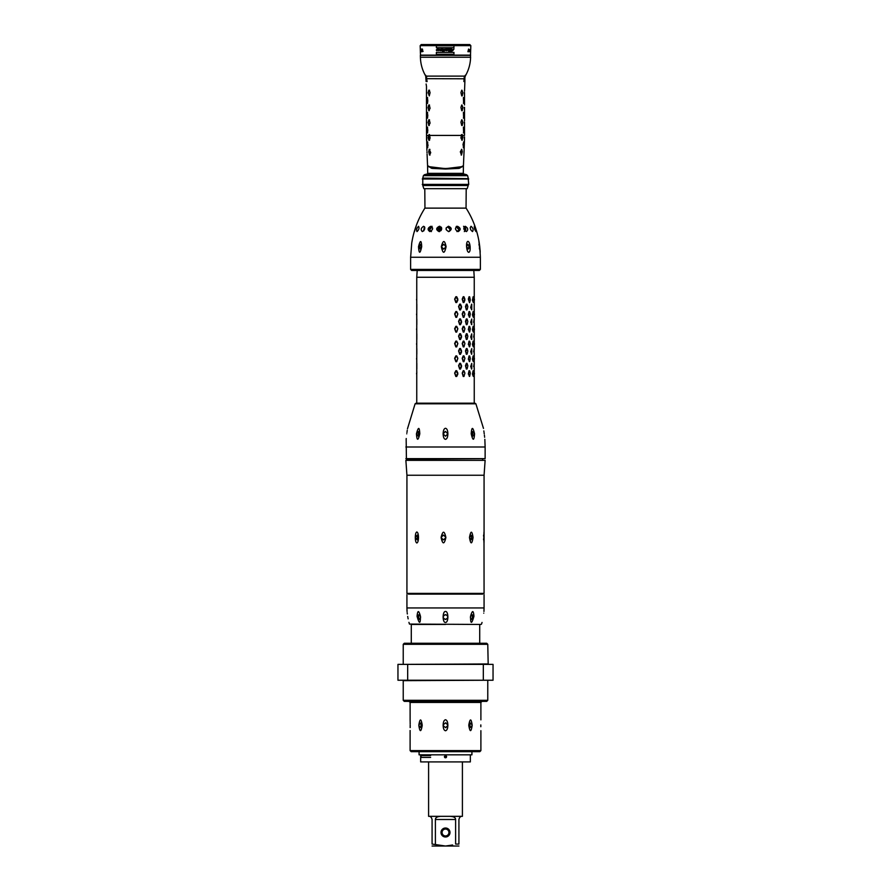 <?xml version="1.0" encoding="UTF-8"?>
<svg xmlns="http://www.w3.org/2000/svg" width="891" height="891" viewBox="0 0 891 891"><rect width="100%" height="100%" fill="white"/><g stroke="black" fill="none" stroke-linecap="round" stroke-linejoin="round"><path stroke-width="1.34" d="M466.895 188.68L423.838 188.68L422.78 185.506L468.22 185.506L467.162 188.68M422.78 185.506L422.791 178.645L468.22 178.645L422.78 178.111L423.381 175.672L467.619 175.672L468.22 178.111M422.78 184.771L468.22 184.771L468.22 185.506M466.561 174.703L463.465 173.89L427.535 173.89L424.439 174.703L466.561 174.703L467.619 175.672M468.209 178.645L468.722 184.415L422.278 184.415M422.278 179.002L468.722 179.002M463.398 165.938L459.333 168.31L445.5 169.023L431.656 168.31L427.602 165.938M464.311 136.936L464.456 140.321L464.501 136.936M429.328 140.277L430.108 137.871L429.54 135.421L461.46 135.421L462.206 134.574L462.83 136.958L462.139 140.288L460.892 137.871L461.46 135.421L462.206 135.421L461.493 134.586M429.573 140.277L428.861 140.288L428.181 137.905L428.56 135.421L426.589 135.421L426.9 150.445M426.544 140.321L426.477 120.831M427.067 153.976L427.569 165.67L431.456 167.742L445.5 168.499L459.556 167.742L463.431 165.67L464.1 150.434M464.1 150.445L464.456 140.321M464.144 149.332L463.933 153.976M463.008 144.353L463.799 141.947L463.587 147.706L463.008 144.353M460.324 151.793L461.772 149.376L462.306 151.76L461.46 155.067L460.324 151.793M426.9 150.434L426.856 149.332M428.025 145.3L427.413 147.706L427.201 141.947L428.025 145.3M427.68 147.706L427.691 141.947M430.721 152.651L429.54 155.067L428.694 151.76L429.228 149.376L430.721 152.651M430.008 155.067L428.939 151.76L429.941 149.387M427.624 166.016L432.38 168.41L445.5 169.023L458.62 168.41L463.376 166.016M426.488 86.338L426.11 84.021M425.653 75.167L426.11 81.538C426.11 85.736 426.11 85.736 426.11 81.538L426.577 81.538C426.266 86.182 426.266 86.182 426.577 81.538L427.123 81.538C426.477 87.418 426.477 87.418 427.123 81.538L426.098 76.08A2.116 0.568 -33.9 0 0 426.143 75.913M429.507 134.586L428.56 135.421M429.039 134.574L428.794 135.421L429.54 135.421L429.262 134.574M426.477 91.25L426.477 94.858M426.488 95.95L426.488 90.158M426.477 94.88L426.477 120.808M426.488 110.74L426.488 104.949M426.488 119.739L426.488 125.531M427.591 103.323L427.368 97.564L427.814 100.928L427.368 103.334L426.811 100.939L427.591 97.564M427.591 118.124L427.368 112.355L427.814 115.719L427.368 118.124L426.811 115.741L427.591 112.366M427.591 132.915L427.368 127.157L427.814 130.509L427.368 132.915L426.811 130.531L427.591 127.157M429.262 90.203L430.086 92.608L429.262 95.905L428.159 92.575L428.794 90.191L429.507 90.203M429.262 95.905L428.159 92.575M429.262 104.993L430.086 108.29L428.794 110.707L428.159 107.366L428.794 104.982L429.507 104.993M429.262 110.696L428.159 107.366M429.262 119.784L430.086 123.081L428.794 125.497L428.159 122.167L428.794 119.784L429.507 119.795M429.262 125.486L428.159 122.167M445.5 169.023L457.506 168.332L463.131 166.428M445.5 168.822L433.494 168.332L427.869 166.428M428.003 166.539L445.5 168.655L462.997 166.539M465.057 76.025L464.267 76.927L463.877 81.538C464.489 87.24 464.489 87.24 463.877 81.538L464.423 81.538C464.712 86.037 464.712 86.037 464.423 81.538L464.423 78.887M464.512 90.158L464.523 91.25M464.512 92.553L464.512 95.95L464.311 92.553M464.523 94.858L464.512 95.95M464.512 104.949L464.523 94.88M464.512 107.343L464.512 110.74L464.311 107.343M464.523 120.808L464.512 110.74M464.512 119.739L464.523 120.831M464.512 122.134L464.512 125.531L464.311 122.145M464.523 135.421L464.512 125.531M463.409 97.564L463.632 103.334L463.632 97.564L463.966 99.959M464.189 99.948L463.409 103.323M463.409 112.366L463.632 118.124L463.632 112.355L463.966 114.75M464.189 114.75L463.409 118.124M463.409 127.157L463.632 132.915L463.632 127.157L463.966 129.54M464.189 129.54L463.409 132.915M461.738 90.203L460.914 92.608L461.738 95.905M462.841 92.575L461.961 90.191L462.841 92.575L462.206 95.905L462.607 92.586M461.738 104.993L460.914 107.399L461.738 110.696M462.841 107.366L461.961 104.993L462.841 107.366L462.206 110.707L462.607 107.377M461.738 119.784L460.914 122.201L461.738 125.486M462.841 122.167L461.961 119.784L462.841 122.167L462.206 125.497L462.607 122.167M461.894 140.288L462.206 135.421M461.204 155.067L462.017 152.684L461.527 149.376M463.365 147.706L463.576 141.947M464.267 76.927A2.116 0.791 -153.3 0 0 464.534 77.439L464.89 78.43M426.577 78.675L464.89 78.798L464.89 81.538C464.89 85.736 464.89 85.736 464.89 81.538L464.423 81.538M465.347 75.167L464.902 76.08A1.582 0.635 -163 0 0 465.091 75.935L464.89 77.584L465.325 75.991C468.666 70.189 470.426 63.929 470.593 57.224L470.426 55.119M464.857 75.913L464.534 77.439M426.733 76.927A2.116 0.791 -26.6 0 1 426.455 77.439L426.254 76.515A2.116 0.969 -37.1 0 0 426.288 76.114L464.712 76.114A2.116 0.969 -142.9 0 0 464.746 76.515M422.512 44.55L468.488 44.55L421.231 44.55L420.173 45.641L470.827 45.641L469.769 44.55L445.5 44.55M426.254 76.515L426.098 76.08A1.582 0.635 -17 0 1 425.909 75.935M426.577 81.538L425.675 75.991C422.334 70.189 420.574 63.929 420.407 57.224L420.363 55.331L470.637 55.331M426.11 78.798L426.11 77.25L426.577 78.798M429.039 119.784L428.393 122.167M429.039 104.993L428.393 107.377M429.039 90.191L428.393 92.586M429.106 140.288L428.794 135.421M436.378 45.82L436.378 47.746L436.378 45.82L453.953 45.82L453.953 47.746L453.953 45.82M436.378 47.746L453.953 47.746M445.478 49.15L445.522 49.929L446.079 48.949L451.737 48.949L452.149 49.606L451.737 48.949L446.079 48.949L445.478 49.15L445.89 50.33L445.177 50.308L445.957 50.676L445.177 50.308M454.009 48.983L452.572 50.041L451.737 48.949L450.946 49.272M453.118 50.308L453.742 49.128L451.648 51.533L450.679 51.533L451.525 49.261L451.102 51.31M450.512 50.809L451.592 49.551M449.766 50.453L450.233 49.328L450.144 50.453M448.652 51.433L449.053 49.985L448.652 51.433L449.61 51.433L449.643 49.974L450.233 49.328L450.3 49.896M449.053 49.985L449.064 49.328L447.315 50.542L449.064 49.328L449.053 49.985M446.714 50.676L446.981 49.696L446.714 50.676L448.585 49.952M446.424 50.197L445.845 49.395L446.981 49.696L445.845 49.395L445.957 50.676M436.378 52.369L436.378 54.273L436.378 52.369L453.953 52.369L453.953 54.273L453.953 52.369M436.378 54.273L453.953 54.273M420.374 51.7L420.496 55.119L470.504 55.119L470.682 49.361M470.704 49.361L470.827 45.641M469.212 51.7L469.156 49.428L469.769 49.762M469.512 51.645L469.668 49.762M470.515 50.219L470.582 51.7L470.47 50.219M467.909 51.7L468.855 51.7L468.588 49.027L467.909 51.7M470.459 51.411L470.493 50.564L470.403 51.411M451.971 50.264L451.681 51.31L452.517 50.264M442.493 50.019L442.148 49.428L442.114 50.486M440.388 49.361L440.321 50.486L440.811 49.618M420.363 50.787L420.307 49.194L420.374 50.787M420.374 51.355L420.296 49.361M442.582 51.478L442.827 50.62L442.582 51.478L444.197 51.166L442.927 51.388L444.197 51.166L444.486 49.172L444.743 49.863L442.604 48.949L443.139 49.428L442.604 48.949L441.301 49.762L441.156 48.359M442.827 50.62L443.272 51.277L443.974 50.397L443.807 49.261L442.092 50.709L441.602 49.785L441.279 50.676L439.809 50.587L439.675 49.74L438.361 50.709L438.595 49.25L436.857 50.709L436.289 50.063L437.281 48.949L439.374 49.74L440.945 49.128L439.374 49.74L437.281 48.949M441.446 49.606L442.604 48.949M423.08 51.411L422.145 51.7L422.412 49.027L422.88 51.411M421.231 49.361L421.877 49.027L421.966 51.7L421.309 51.7L421.231 49.361M421.098 49.027L421.198 51.7L420.775 49.428M420.775 51.7L420.697 49.428M420.719 51.7L420.63 49.027M421.02 49.027L421.098 51.355L420.719 49.027M420.585 49.762L420.585 51.466M420.541 49.762L420.452 51.466M420.296 49.027L420.173 45.641M444.743 49.863L444.486 49.172L443.139 49.428L444.486 49.172M439.374 49.74L438.84 48.949L437.882 49.517L438.84 48.949L439.374 49.74L438.84 48.949M436.289 50.063L436.857 50.709L438.595 49.25L438.495 50.419M437.949 49.84L438.517 49.25M437.915 50.241L438.361 50.709L439.675 49.74L440.51 50.676M438.361 50.709L439.675 49.74L440.544 50.564M439.553 49.896L439.809 50.587L439.675 49.74M441.101 50.486L441.602 49.785L441.101 50.486L441.602 49.785L442.326 50.687M443.094 50.007L442.092 50.709L443.807 49.261L443.272 51.277L443.807 49.261L443.974 50.397M443.195 49.829L443.807 49.261L443.195 49.829M442.927 51.388L444.052 51.31M453.207 50.007L453.742 49.128M452.038 50.041L451.737 48.949M448.619 49.406L447.549 49.205M446.636 49.228L446.079 48.949M445.522 49.929L445.678 50.486M449.643 49.974L450.233 49.328M439.319 49.25L439.887 49.25M444.564 49.25L445.389 49.25M430.086 230.981L429.841 229.466L432.068 226.837M437.392 230.023L440.02 226.826L441.19 227.116M446.291 227.717L448.251 226.826L450.924 229.611M456.103 226.826L458.787 229.466L458.609 230.713M463.988 227.071L465.358 229.466L465.169 231.125M423.871 230.702L424.784 227.383M441.034 227.038L439.074 229.466L439.631 231.504M449.409 231.393L450.055 229.466L447.739 226.871M446.068 228.419L446.168 229.678M441.09 230.602L441.635 227.851M440.243 227.517L440.399 229.466L439.319 231.081M415.117 270.463L468.12 270.463L411.687 270.463L410.628 269.405L410.628 257.254L480.372 257.254L479.748 246.651C478.801 243.622 478.723 243.622 479.503 246.651L479.503 246.684C480.338 254.08 480.427 254.08 479.748 246.684C479.469 249.747 479.391 249.747 479.503 246.684M426.611 270.463L425.33 270.463M474.424 270.463L472.586 270.463M464.311 231.582C466.494 229.811 466.238 228.051 463.554 226.292M470.66 229.655L470.214 227.728M472.52 231.582C470.259 229.8 469.769 228.04 471.038 226.292C473.154 228.018 473.644 229.778 472.52 231.582M470.136 246.684C470.337 250.093 469.869 251.986 468.744 252.342C467.619 252.042 466.906 250.148 466.594 246.684L468.22 249.068L470.136 246.684L467.875 244.312L466.594 246.651C466.427 243.421 466.873 241.661 467.909 241.361C469.011 241.639 469.757 243.399 470.136 246.651M478.924 241.394L479.269 243.109C477.286 230.546 472.898 218.885 466.104 208.126L424.896 208.126C418.102 218.885 413.714 230.546 411.731 243.109L410.628 257.254M465.236 226.292C468.076 228.018 468.454 229.778 466.383 231.582C463.42 229.8 463.042 228.04 465.236 226.292M474.346 226.292L476.017 231.582C474.691 229.845 474.123 228.085 474.346 226.292M479.503 246.651C478.723 239.846 478.801 239.846 479.748 246.651L479.269 243.109M480.171 252.32L480.115 250.471M430.754 226.292C433.471 227.907 433.193 229.666 429.896 231.582C427.29 229.8 427.58 228.04 430.754 226.292M439.374 226.292C442.582 228.018 442.471 229.778 439.007 231.582C435.833 229.8 435.955 228.04 439.374 226.292M448.585 226.292C452.004 227.884 452.06 229.644 448.763 231.582C445.322 229.8 445.266 228.04 448.585 226.292M457.495 226.292C460.792 228.018 461.026 229.778 458.197 231.582C454.833 229.8 454.599 228.04 457.495 226.292M416.175 226.292L414.471 231.582L416.175 226.292M418.558 226.292C419.494 228.018 418.97 229.778 416.999 231.582C416.175 229.934 416.687 228.174 418.558 226.292M418.514 246.651L418.514 246.684C419.026 254.08 420.084 254.08 421.699 246.684L420.652 244.312L418.514 246.651C420.296 239.846 421.354 239.846 421.699 246.651M441.335 246.651L441.335 246.684C442.905 254.08 444.486 254.08 446.09 246.684L443.751 244.312L441.335 246.651C443.083 239.846 444.665 239.846 446.09 246.651M423.581 226.292C425.497 228.018 425.074 229.778 422.312 231.582C420.53 229.8 420.953 228.04 423.581 226.292M424.45 226.715L423.615 230.969M432.012 226.292C428.95 228.051 428.76 229.811 431.444 231.582M439.887 226.292C436.512 228.051 436.434 229.811 439.653 231.582M448.44 231.582C451.77 229.789 451.726 228.029 448.318 226.292M456.927 231.582C459.834 229.811 459.678 228.051 456.47 226.292M418.514 246.684L420.274 249.068L421.699 246.684M421.087 244.412A2.372 1.593 -90 0 0 419.962 246.684A2.372 1.593 -90 0 0 420.886 248.856M441.335 246.684L443.718 249.068L446.09 246.684M443.785 244.312A2.372 2.372 -90 0 0 441.435 246.684A2.372 2.372 -90 0 0 443.774 249.068M475.883 270.463L468.12 270.463L479.313 270.463L480.372 269.405L410.628 269.405M467.652 248.934A2.372 1.771 90 0 0 468.833 246.684A2.372 1.771 90 0 0 467.485 244.379M456.704 355.91L457.851 358.305L456.704 361.69L455.836 361.69L454.644 358.305L455.836 355.91L456.704 355.91L457.762 358.416L456.604 361.59L455.836 361.69M456.704 341.119L457.851 343.514L456.704 346.9L455.836 346.9L454.644 343.514L455.836 341.119L456.704 341.119L457.762 343.614L456.604 346.799L455.836 346.9M456.704 326.329L457.851 328.723L456.704 332.098L455.836 332.098L454.644 328.723L455.836 326.329L456.704 326.329L457.762 328.824L456.604 331.998L455.836 332.098M456.704 311.538L457.851 313.933L456.704 317.307L455.836 317.307L454.644 313.933L455.836 311.538L456.704 311.538L457.762 314.033L456.604 317.207L455.836 317.307M457.851 299.131L456.704 296.736L455.836 296.736L454.644 299.131L455.836 302.517L456.704 302.517L457.851 300.122L456.081 296.837L454.9 299.242L456.081 302.417L457.762 299.242M463.944 370.712L464.902 373.106L463.944 376.481L463.22 376.481L462.206 373.106L463.22 370.712L463.944 370.712L464.89 373.206L463.933 376.381L463.22 376.481M463.944 355.91L464.902 358.305L463.944 361.69L463.22 361.69L462.206 358.305L463.22 355.91L463.944 355.91L464.89 358.416L463.933 361.59L463.22 361.69M463.944 341.119L464.902 343.514L463.944 346.9L463.22 346.9L462.206 343.514L463.22 341.119L463.944 341.119L464.89 343.614L463.933 346.799L463.22 346.9M463.944 326.329L464.902 328.723L463.944 332.098L463.22 332.098L462.206 328.723L463.22 326.329L463.944 326.329L464.89 328.824L463.933 331.998L463.22 332.098M463.944 311.538L464.902 313.933L463.944 317.307L463.22 317.307L462.206 313.933L463.22 311.538L463.944 311.538L464.89 314.033L463.933 317.207L463.22 317.307M464.902 299.131L463.944 296.736L463.22 296.736L462.206 299.131L463.22 302.517L463.944 302.517L464.902 300.122L463.498 296.837L462.496 299.242L463.498 302.417L464.89 299.242M468.61 373.986L469.345 376.381L468.61 373.206L469.657 370.801L470.337 373.206L469.657 376.381M468.321 374.086L469.067 370.712L469.657 370.801M468.61 359.184L469.345 361.59L468.61 358.416L469.657 356.01L470.337 358.416L469.657 361.59M468.321 359.296L469.067 355.91L469.657 356.01M468.61 344.394L469.345 346.799L468.61 343.614L469.657 341.22L470.337 343.614L469.657 346.799M468.321 344.505L469.067 341.119L469.657 341.22M468.61 329.603L469.345 331.998L468.61 328.824L469.657 326.429L470.337 328.824L469.657 331.998M468.321 329.703L469.067 326.329L469.657 326.429M468.61 314.813L469.345 317.207L468.61 314.033L469.657 311.638L470.337 314.033L469.657 317.207M468.321 314.913L469.067 311.538L469.657 311.638M469.657 296.837L468.61 299.242L469.657 302.417L470.337 300.022L469.657 296.837L469.067 296.736L468.321 299.131L469.524 302.662M473.266 376.381L472.43 374.086L473.121 370.712L473.266 376.381L473.266 370.801M473.266 361.59L472.43 359.296L473.121 355.91L473.266 361.59L473.266 356.01M473.266 346.799L472.43 344.505L473.121 341.119L473.266 346.799L473.266 341.22M473.266 331.998L472.43 329.703L473.121 326.329L473.266 331.998L473.266 326.429M473.266 317.207L472.43 314.913L473.121 311.538L473.266 317.207L473.266 311.638M473.266 302.417L472.43 300.122L473.121 296.736L473.266 302.417L473.266 296.837M474.19 374.086L474.235 376.481L474.19 374.086M474.413 373.206L474.413 373.986M474.19 359.296L474.235 361.69L474.19 359.296M474.413 358.416L474.413 359.184M474.19 344.505L474.235 346.9L474.19 344.505M474.413 343.614L474.413 344.394M474.19 329.703L474.235 332.098L474.19 329.703M474.413 328.824L474.413 329.603M474.19 314.913L474.235 317.307L474.19 314.913M474.413 314.033L474.413 314.813M474.19 300.122L474.235 302.517L474.19 300.122M474.413 299.242L474.413 300.022M473.867 366.591L474.179 363.405L474.179 368.985M473.622 366.691L474.179 363.405M470.927 366.591L471.506 368.985L470.927 365.811L471.751 363.405L471.751 368.985M470.648 366.691L471.751 363.405M467.407 364.486L466.372 363.305L465.481 365.7L466.372 369.086L467.407 367.905M461.549 365.7L460.491 363.305L459.678 363.305L458.575 365.7L459.678 369.086L460.491 369.086L461.549 366.691L459.956 363.405L458.843 365.811L459.956 368.985L461.505 365.811M473.867 351.789L474.179 348.615L474.179 354.195M473.622 351.9L474.179 348.615M470.927 351.789L471.506 354.195L470.927 351.021L471.751 348.615L471.751 354.195M470.648 351.9L471.751 348.615M467.407 349.695L466.372 348.515L465.481 350.909L466.372 354.295L467.407 353.114M461.549 350.909L460.491 348.515L459.678 348.515L458.575 350.909L459.678 354.295L460.491 354.295L461.549 351.9L459.956 348.615L458.843 351.021L459.956 354.195L461.505 351.021M473.867 336.998L474.179 333.824L474.179 339.404M473.622 337.099L474.179 333.824M470.927 336.998L471.506 339.404L470.927 336.219L471.751 333.824L471.751 339.404M470.648 337.099L471.751 333.824M467.407 334.893L466.372 333.724L465.481 336.119L466.372 339.504L467.407 338.324M461.549 336.119L460.491 333.724L459.678 333.724L458.575 336.119L459.678 339.504L460.491 339.504L461.549 337.099L459.956 333.824L458.843 336.219L459.956 339.404L461.505 336.219M473.867 322.208L474.179 319.034L474.179 324.602M473.622 322.308L474.179 319.034M470.927 322.208L471.506 324.602L470.927 321.428L471.751 319.034L471.751 324.602M470.648 322.308L471.751 319.034M467.407 320.103L466.372 318.933L465.481 321.328L466.372 324.703L467.407 323.533M461.549 321.328L460.491 318.933L459.678 318.933L458.575 321.328L459.678 324.703L460.491 324.703L461.549 322.308L459.956 319.034L458.843 321.428L459.956 324.602L461.505 321.428M474.179 309.812L474.179 304.232M471.751 309.812L470.648 307.518L471.64 304.132L470.927 307.417L471.751 309.812L471.751 304.232M467.407 305.312L466.372 304.132L465.481 306.537L466.372 309.912L467.407 308.743M461.549 306.537L460.491 304.132L459.678 304.132L458.575 306.537L459.678 309.912L460.491 309.912L461.549 307.518L459.956 304.232L458.843 306.638L459.956 309.812L461.505 306.638M457.851 373.106L456.704 370.712L455.836 370.712L454.644 373.106L455.836 376.481L456.704 376.481L457.851 374.086L456.081 370.801L454.9 373.206L456.081 376.381L457.762 373.206M456.081 361.59L454.9 358.416L456.604 356.01M456.081 346.799L454.9 343.614L456.604 341.22M456.081 331.998L454.9 328.824L456.604 326.429M456.081 317.207L454.9 314.033L456.604 311.638M463.498 376.381L462.496 373.206L463.933 370.801M463.498 361.59L462.496 358.416L463.933 356.01M463.498 346.799L462.496 343.614L463.933 341.22M463.498 331.998L462.496 328.824L463.933 326.429M463.498 317.207L462.496 314.033L463.933 311.638M467.04 363.405L465.77 366.591L467.04 368.985L467.853 365.811L467.007 363.305M467.04 348.615L465.77 351.789L467.04 354.195L467.853 351.021L467.007 348.515M467.04 333.824L465.77 336.998L467.04 339.404L467.853 336.219L467.007 333.724M467.04 319.034L465.77 322.208L467.04 324.602L467.853 321.428L467.007 318.933M467.04 304.232L465.77 307.417L467.04 309.812L467.853 306.638L467.007 304.132M416.587 358.416L416.587 359.184M416.587 343.614L416.587 344.394M416.587 328.824L416.587 329.603M416.587 314.033L416.587 314.813M416.587 299.242L416.587 300.022M416.81 373.106L416.765 370.712L416.81 373.106M416.587 373.986L416.587 373.206M416.821 363.405L416.821 368.985M416.821 348.615L416.821 354.195M416.821 333.824L416.821 339.404M416.821 319.034L416.821 324.602M416.821 304.232L416.821 309.812M484.002 542.953L484.069 593.384L406.931 593.384L406.931 475.248L484.069 475.248L485.127 460.346L405.873 460.346L470.348 460.346M416.843 542.987C415.863 542.574 415.362 540.815 415.306 537.696L415.306 537.273C415.362 534.143 415.874 532.384 416.843 531.983C417.846 532.361 418.391 534.132 418.48 537.273L418.48 537.696C418.391 540.826 417.846 542.586 416.843 542.987M469.501 537.696L469.501 537.273C470.793 530.524 471.963 530.524 473.021 537.273L473.021 537.696C471.896 544.535 470.715 544.535 469.501 537.696L470.96 539.857L473.021 537.696M483.824 537.696L483.824 537.273C483.98 530.524 484.069 530.524 484.069 537.273L484.069 537.696C484.058 544.535 483.98 544.535 483.824 537.696C483.401 540.492 483.479 540.492 484.069 537.696L484.069 540.403M484.002 532.016L484.069 537.273C483.479 534.466 483.401 534.466 483.824 537.273M441.123 537.696L441.123 537.273C442.782 530.524 444.353 530.524 445.845 537.273L445.845 537.696C444.264 544.535 442.682 544.535 441.123 537.696L443.506 539.857L445.845 537.696M445.845 537.273L443.506 535.101L441.123 537.273M443.562 535.101A2.372 2.372 -90 0 0 441.245 537.485A2.372 2.372 -90 0 0 443.562 539.857M473.021 537.273L470.96 535.101L469.501 537.273M470.27 539.645A2.372 1.771 90 0 0 471.306 537.485A2.372 1.771 90 0 0 470.27 535.324M418.48 537.273L417.222 535.101L415.306 537.273M415.306 537.696L417.222 539.857L418.48 537.696M417.968 535.458A2.372 1.593 -90 0 0 417.211 537.485A2.372 1.593 -90 0 0 417.968 539.512M410.105 750.612L480.895 750.612L479.837 751.67L411.163 751.67L410.105 750.612L410.105 730.497M445.5 719.739C446.937 720.106 447.728 721.833 447.85 724.918L447.85 725.586C447.728 728.66 446.937 730.386 445.5 730.765C444.052 730.375 443.272 728.649 443.15 725.586L443.15 724.918C443.272 721.833 444.063 720.106 445.5 719.739M480.817 725.586L480.817 724.918C480.906 718.302 480.906 718.302 480.817 724.918L480.817 725.586C480.906 732.291 480.906 732.291 480.817 725.586M480.895 719.85L480.895 702.431L481.953 701.373M480.817 725.653L480.828 726.722M480.895 730.676L480.895 750.612M468.811 725.586L468.811 724.918C470.047 718.302 471.15 718.302 472.141 724.918L472.141 725.586C471.083 732.291 469.969 732.291 468.811 725.586L470.17 727.624L472.141 725.586M472.141 724.918L470.17 722.868L468.811 724.918M469.279 727.167A2.372 1.682 90 0 0 469.279 723.325M410.183 725.586L410.183 724.918C410.094 718.302 410.094 718.302 410.183 724.918L410.183 725.586C410.094 732.291 410.094 732.291 410.183 725.586M480.895 702.431L410.105 702.431L410.116 720.062M410.127 720.463L410.138 721.142M410.15 721.755L410.161 722.456M410.172 723.18L410.172 724.015M410.172 727.591L410.172 726.844M410.183 726.354L410.183 725.742M418.859 725.586L418.859 724.918C419.973 718.302 421.087 718.302 422.189 724.918L422.189 725.586C421.009 732.291 419.906 732.291 418.859 725.586L420.83 727.624L422.189 725.586M422.189 724.918L420.83 722.868L418.859 724.918M421.721 723.325A2.372 1.682 -90 0 0 421.721 727.167M447.85 724.918L445.5 722.868L443.15 724.918A2.372 2.372 0 0 0 443.15 725.586L445.5 727.624L447.85 725.586A2.372 2.372 0 0 0 447.85 724.918M445.5 727.624A2.372 2.372 0 0 0 446.057 727.568M446.057 722.935A2.372 2.372 0 0 0 445.5 722.868M443.696 723.704A2.372 2.372 0 0 0 443.328 724.272M403.233 700.315L487.767 700.315L486.709 701.373L404.291 701.373L403.233 700.315L403.233 680.657L488.19 680.234M407.677 680.234L407.677 664.385L397.954 664.385L397.954 680.234L483.323 680.234L483.323 664.385L493.046 664.385L493.046 680.234L483.323 680.234M407.677 664.385L483.323 664.385M487.767 644.316L403.233 644.316L404.291 643.257L486.709 643.257L487.767 644.316L488.19 664.385M419.082 751.67L419.082 754.833L471.918 754.833L471.918 751.67M420.663 754.833L420.663 761.916L470.337 761.916L470.337 754.833M445.5 755.468L446.658 756.637L445.5 757.795L444.342 756.637L445.5 755.468L444.342 756.637L445.979 757.695L446.658 756.637L445.5 755.468M446.658 756.637L445.979 755.579L444.342 756.637L445.021 757.695L446.658 756.637M430.631 755.579L421.053 755.579L421.053 757.428L430.631 757.428M446.346 757.428L444.654 757.428M428.593 761.916L428.593 816.334L462.407 816.334L462.407 761.916M448.162 816.334C453.085 816.201 455.568 817.259 455.613 819.508L455.613 844.067L458.921 844.067C458.921 846.673 458.921 846.673 458.921 844.067L458.921 819.508C459.522 817.259 460.569 816.201 462.095 816.334M455.613 819.508L435.387 819.508C435.432 817.259 437.915 816.201 442.838 816.334C437.915 816.201 435.432 817.259 435.387 819.508L435.398 844.078M452.606 845.002L445.5 846.027L432.079 844.067C432.079 846.673 432.079 846.673 432.079 844.067L432.079 819.508C431.478 817.259 430.431 816.201 428.905 816.334M432.079 846.027L458.921 846.027M445.5 835.936A3.43 3.43 0 0 0 448.93 832.506A3.43 3.43 0 0 0 445.5 829.064A3.43 3.43 0 0 0 442.07 832.506A3.43 3.43 0 0 0 445.5 835.936M445.5 828.006A4.488 4.488 0 0 0 441.012 832.506A4.488 4.488 0 0 0 445.5 836.994A4.488 4.488 0 0 0 449.988 832.506A4.488 4.488 0 0 0 445.5 828.006M482.588 594.119L408.412 594.119M445.5 622.441C442.348 622.82 442.348 611.204 445.5 611.46C448.585 611.126 448.719 622.653 445.5 622.441M407.332 613.966L407.232 613.164C409.247 624.725 409.247 624.725 407.232 613.164C406.987 610.925 406.987 610.925 407.232 613.164C406.987 610.925 406.987 610.925 407.232 613.164L407.165 612.629M407.053 611.504L406.931 607.952L484.069 607.952L483.947 611.46M407.699 616.483L407.844 617.318M408 618.142L408.145 618.866M408.936 622.363L409.459 624.079L481.04 624.446M420.452 616.305C420.452 624.313 419.316 624.313 417.055 616.305C417.645 610.045 418.77 610.045 420.452 616.305M419.505 619.423C421.087 617.764 420.897 616.182 418.926 614.667C416.565 616.294 416.765 617.875 419.505 619.423M419.605 614.901A2.372 1.682 -90 0 0 418.647 617.263A2.372 1.682 -90 0 0 419.895 619.345M411.208 624.446L445.5 624.446L411.208 624.446M483.768 613.164C484.013 610.925 484.013 610.925 483.768 613.164C484.013 610.925 484.013 610.925 483.768 613.164C481.753 624.725 481.753 624.725 483.768 613.164M473.945 616.305C471.651 624.313 470.526 624.313 470.548 616.305C472.319 610.045 473.455 610.045 473.945 616.305M471.495 619.423C474.246 617.764 474.446 616.182 472.074 614.667C470.092 616.294 469.902 617.875 471.495 619.423M471.105 619.345A2.372 1.682 90 0 0 472.353 617.263A2.372 1.682 90 0 0 471.395 614.901M444.954 619.368A2.372 2.372 0 0 0 445.5 619.423C448.563 617.764 448.563 616.182 445.5 614.667C442.426 616.294 442.426 617.875 445.5 619.423A2.372 2.372 0 0 0 446.057 619.356M447.872 617.24A2.372 2.372 0 0 0 447.85 616.672M446.046 614.734A2.372 2.372 0 0 0 444.921 614.745M443.139 616.795A2.372 2.372 0 0 0 443.139 617.352M405.873 458.653L485.127 458.653L406.407 459.188L406.162 439.274M474.558 403.178L445.5 403.178L474.936 403.178L475.894 403.801L415.106 403.801L407.465 428.816M445.5 428.281C446.981 428.593 447.783 430.442 447.883 433.828C447.772 437.158 446.981 438.996 445.5 439.341C444.03 439.063 443.239 437.225 443.117 433.828C443.239 430.409 444.03 428.56 445.5 428.281M484.225 433.828C483.245 426.666 483.245 426.666 484.225 433.828C485.049 441.023 485.049 441.023 484.225 433.828L484.058 432.514M475.894 403.801L483.479 428.404M483.846 430.921L483.947 431.667M484.637 437.281L484.57 436.713M484.492 435.977L484.392 435.142M471.205 433.828C471.707 426.655 472.831 426.655 474.569 433.828L472.33 431.444L471.205 433.828C472.898 441.023 474.023 441.023 474.569 433.828L472.753 436.2L471.205 433.828M471.862 435.777A2.372 1.682 90 0 0 471.662 431.701M406.942 432.514L407.053 431.667M407.154 430.921L407.254 430.275M406.775 433.828C407.755 426.666 407.755 426.666 406.775 433.828C405.951 441.023 405.951 441.023 406.775 433.828M406.229 438.539L406.162 439.185M416.431 433.828C418.325 426.655 419.449 426.655 419.795 433.828L418.67 431.444L416.431 433.828C416.966 441.023 418.091 441.023 419.795 433.828L418.247 436.2L416.431 433.828M419.338 431.701A2.372 1.682 -90 0 0 419.138 435.777M445.5 431.444L443.117 433.828L445.5 436.2L447.883 433.828L445.5 431.444A2.372 2.372 0 0 0 444.988 431.5M443.183 433.304A2.372 2.372 0 0 0 443.206 434.429M447.817 434.351A2.372 2.372 0 0 0 447.817 433.316M463.42 166.227L463.309 173.355L427.691 173.355L427.58 166.227M462.44 135.421L464.411 135.421M463.977 152.717L464.022 151.726M420.407 57.224L470.593 57.224M426.978 151.726L427.023 152.717M417.2 270.463L416.754 277.268L474.246 277.268L474.246 305.212M402.81 664.385L487.767 663.962M410.862 643.257L480.138 643.257M405.873 446.992L485.127 446.992L484.849 439.341M466.049 208.126L466.205 188.68M424.951 208.126L424.795 188.68M423.381 175.672L424.439 174.703M426.477 91.227L426.477 86.349M464.523 91.227L464.89 81.538M464.311 123.069L464.311 122.212M464.311 108.268L464.311 107.421M464.311 93.477L464.311 92.619M464.289 137.86L464.3 137.002M464.89 78.798L464.89 77.25M426.689 122.212L426.689 123.069M426.689 107.421L426.689 108.268M426.689 92.619L426.689 93.477M426.7 137.002L426.711 137.86M480.372 269.405L480.372 257.254M474.246 403.178L474.246 368.005M474.246 364.386L474.246 353.215M474.246 349.595L474.246 338.424M474.246 334.804L474.246 323.633M474.246 320.003L474.246 308.832M473.8 270.463L474.246 277.268M416.754 403.178L416.754 277.268M408.512 594.119L408.512 593.384M482.488 594.119L482.488 593.384M484.069 534.555L484.069 475.248M405.873 460.346L406.931 475.248M408.356 460.346L408.356 459.188M482.644 460.346L482.644 459.188M410.105 702.431L409.047 701.373M487.767 700.315L487.767 680.657M403.233 663.962L403.233 644.316M479.714 642.834L479.714 624.446M411.286 642.834L411.286 624.446M484.069 594.642L484.069 607.952M406.931 594.642L406.931 607.952M481.541 624.079L482.042 622.441M445.5 403.178L416.064 403.178L415.106 403.801M485.127 458.653L485.127 446.992"/></g></svg>

